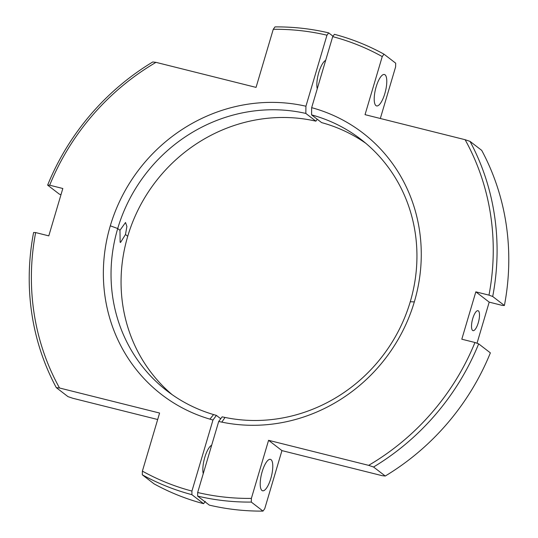 <?xml version="1.0" encoding="UTF-8"?>
<svg xmlns="http://www.w3.org/2000/svg" width="538" height="538" viewBox="0 0 538 538"><rect width="100%" height="100%" fill="white"/><g stroke="black" fill="none" stroke-linecap="round" stroke-linejoin="round"><path stroke-width="0.81" d="M211.676 445.215A16.187 5.071 104 0 0 204.79 457.367A16.187 5.071 104 0 0 203.256 473.642M205.301 501.369L203.586 503.682L191.891 494.671L191.931 491.073L212.967 420.043L209.914 419.142A165.011 155.253 127.6 0 1 110.303 225.812A165.045 155.287 127.6 0 1 305.927 106.228L326.963 35.199L328.678 32.879A242.846 228.489 127.6 0 0 274.999 26.9L273.257 29.308A239.733 225.563 127.6 0 1 326.963 35.199M220.728 418.739L216.397 415.403L212.967 420.043M125.482 234.521L126.894 226.478L125.522 222.503L119.967 230.277L120.135 242.241L120.532 242.443L125.482 234.521L127.741 236.256A158.818 149.429 127.6 0 1 315.867 121.158L305.84 113.437A158.818 149.429 127.6 0 0 117.714 228.536L110.303 225.812M172.2 394.69A158.784 149.396 127.6 0 1 127.741 236.256M216.397 415.403L213.566 414.569A158.784 149.396 127.6 0 1 167.103 390.944A158.784 149.396 127.6 0 1 117.714 228.536L119.967 230.277M325.678 60.35A16.187 5.071 104 0 0 318.785 72.509A16.187 5.071 104 0 0 317.252 88.783M333.009 36.221L328.678 32.879M305.927 106.228L305.84 113.437M315.867 121.158L317.272 119.261M203.586 503.682A242.846 228.489 127.6 0 1 154.016 483.83L142.314 474.819L142.388 471.12A239.733 225.563 127.6 0 0 191.931 491.073M191.891 494.671A242.846 228.489 127.6 0 1 142.314 474.819M33.598 232.497L35.649 232.571A239.733 225.563 127.6 0 0 59.523 387.999L56.288 387.629A242.846 228.489 127.6 0 1 33.598 232.497M59.523 387.999L159.591 413.043L142.388 471.12M157.674 419.512L72.892 398.295L67.983 396.634L56.288 387.629M47.633 185.126A242.846 228.489 127.6 0 1 152.752 61.978L155.986 62.354A239.733 225.563 127.6 0 0 49.678 185.206L47.633 185.126L59.328 194.137L60.976 194.743M273.257 29.308L256.054 87.391L155.986 62.354M49.678 185.206L62.825 188.495L48.797 235.866L35.649 232.571M197.628 496.11A242.846 228.489 -52.4 0 0 251.307 502.089L263.001 511.1A242.846 228.489 -52.4 0 1 209.322 505.121L197.628 496.11L197.668 492.505L218.704 421.476L222.133 416.842L225.032 417.441A158.784 149.396 -52.4 0 0 410.259 301.744A158.818 149.429 -52.4 0 0 360.863 139.308A158.818 149.429 -52.4 0 0 311.576 114.876L311.663 107.667L332.699 36.631L334.414 34.318A242.846 228.489 -52.4 0 1 383.984 54.17L382.242 56.584A239.733 225.563 -52.4 0 0 332.699 36.631M365.786 143.276A158.818 149.429 -52.4 0 0 321.603 122.597L311.576 114.876M478.403 310.903A10.276 3.221 -76 0 1 478.457 322.127A10.276 3.221 -76 0 1 473.01 330.641A10.276 3.221 -76 0 1 472.384 319.895A10.276 3.221 -76 0 1 478 310.708A10.276 3.221 -76 0 1 478.403 310.903M385.053 74.816A16.187 5.071 -76 0 1 385.141 92.502A16.187 5.071 -76 0 1 376.566 105.912A16.187 5.071 -76 0 1 375.571 88.972A16.187 5.071 -76 0 1 384.428 74.5A16.187 5.071 -76 0 1 385.053 74.816M271.058 459.674A16.187 5.071 -76 0 1 271.139 477.361A16.187 5.071 -76 0 1 262.564 490.77A16.187 5.071 -76 0 1 261.576 473.837A16.187 5.071 -76 0 1 270.426 459.358A16.187 5.071 -76 0 1 271.058 459.674M197.668 492.505A239.733 225.563 -52.4 0 0 251.374 498.396L251.307 502.089M263.001 511.1L264.743 508.692L281.946 450.609L382.014 475.646L385.248 476.022L373.554 467.011L368.644 465.35L268.576 440.313L251.374 498.396M368.644 465.35A239.733 225.563 -52.4 0 0 474.953 342.498L478.672 343.863A242.846 228.489 -52.4 0 1 373.554 467.011M477.024 343.257L489.203 302.134L502.351 305.429L504.402 305.503L492.7 296.499L488.981 295.133L475.834 291.845L461.806 339.209L474.953 342.498M488.981 295.133A239.733 225.563 -52.4 0 0 465.108 139.705L470.017 141.366L481.712 150.371A242.846 228.489 -52.4 0 1 504.402 305.503M382.242 56.584L365.04 114.661L465.108 139.705M218.704 421.476L221.831 422.128A165.011 155.253 -52.4 0 0 414.327 301.892A165.045 155.287 -52.4 0 0 311.663 107.667M383.984 54.17L395.686 63.181L395.612 66.88L380.326 118.488M281.946 450.609L268.576 440.313M492.7 296.499A242.846 228.489 -52.4 0 0 470.017 141.366M385.248 476.022A242.846 228.489 -52.4 0 0 490.367 352.874L478.672 343.863M489.203 302.134L475.834 291.845M213.566 414.569L209.914 419.142M221.831 422.128L225.032 417.441M414.327 301.892L410.259 301.744"/></g></svg>
